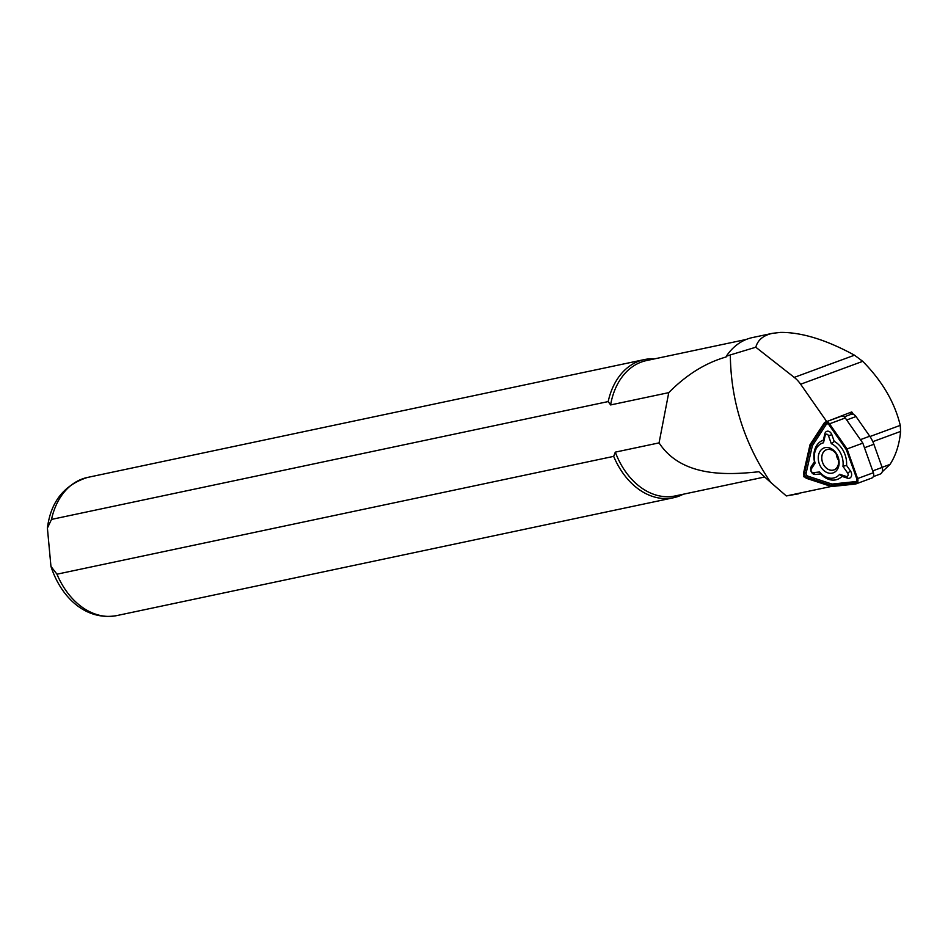<?xml version="1.0" encoding="UTF-8"?>
<svg xmlns="http://www.w3.org/2000/svg" width="948" height="948" viewBox="0 0 948 948"><rect width="100%" height="100%" fill="white"/><g stroke="black" fill="none" stroke-linecap="round" stroke-linejoin="round"><path stroke-width="1.42" d="M864.481 447.752L873.878 444.28A26.271 19.766 -110.2 0 0 869.743 436.21L856.008 416.539A5.652 4.254 -110.2 0 0 853.496 414.454A5.652 4.254 -110.2 0 0 850.937 414.371L844.206 416.847M853.496 414.454L851.742 411.942L849.894 414.75M804.971 477.117L803.714 476.702L804.473 476.417M803.714 476.702L803.999 475.434M826.099 421.824L851.742 411.942M826.478 421.244L800.633 384.224A28.239 21.259 -110.2 0 0 794.246 377.399L755.793 347.229L730.327 354.931C730.825 401.028 744.275 443.522 770.7 482.402L786.319 495.946L831.23 486.466M882.209 471.843L890.006 464.413C895.86 455.431 899.391 444.434 900.6 431.423L900.256 425.368C894.722 402.402 882.209 381.06 862.727 361.342L854.504 355.192C826.348 339.834 801.688 332.238 780.524 332.404L772.513 333.317C763.365 335.331 757.796 339.976 755.793 347.229M798.737 493.79L786.319 495.946M770.688 482.402L758.898 471.749C730.315 474.675 682.382 478.479 659.061 442.882L615.311 452.137L613.676 456.367L56.975 574.192L50.955 566.406L47.4 528.095L51.512 519.409L608.201 401.573A70.602 51.559 -102 0 1 644.202 359.612A70.602 51.559 -102 0 1 654.535 358.865M608.201 401.573L610.607 404.938L668.755 392.638C686.459 374.733 705.573 362.847 726.097 356.981L726.322 356.223A69.761 50.943 -102 0 1 752.487 337.559L772.513 333.317M683.2 494.252A70.602 51.559 -102 0 1 673.447 497.759A70.602 51.559 -102 0 1 613.676 456.367M764.657 477.01L675.177 495.946A69.192 50.528 -102 0 1 615.311 452.137M610.607 404.938A69.192 50.528 -102 0 1 646.524 360.56L746.277 339.443M659.061 442.882L668.755 392.638M730.327 354.931L726.322 356.223M873.878 444.28L882.138 467.423A5.652 4.254 -110.2 0 1 880.076 474.119L873.298 476.619M822.082 460.669A10.736 8.082 69.8 0 1 826.514 449.743A10.736 8.082 69.8 0 1 837.807 457.019A10.736 8.082 69.8 0 1 833.932 469.876A10.736 8.082 69.8 0 1 822.082 460.669M836.243 453.974A10.736 8.082 -110.2 0 0 836.468 455.36A10.736 8.082 -110.2 0 0 838.589 460.349M845.284 417.985A4.515 3.401 -110.2 0 0 841.22 416.255L825.447 422.061A4.515 3.401 -110.2 0 0 824.085 423.175L810.019 444.695L803.738 472.353A4.515 3.401 -110.2 0 0 806.878 478.479L831.503 486.549L855.333 484.049A4.515 3.401 -110.2 0 0 855.961 483.907A4.515 3.401 -110.2 0 0 857.608 478.55L847.062 448.949L862.834 443.143L845.284 417.985L829.512 423.803A4.515 3.401 -110.2 0 0 825.447 422.061M855.961 483.907L871.733 478.088A4.515 3.401 -110.2 0 0 873.381 472.732L862.834 443.143M822.046 460.669A10.784 8.117 69.8 0 1 832.38 450.312A10.784 8.117 69.8 0 1 836.255 468.442A10.784 8.117 69.8 0 1 822.046 460.669M847.062 448.949L829.512 423.803M856.814 478.823L846.327 449.423L828.884 424.431A3.389 2.548 -110.2 0 0 824.819 423.957L810.836 445.335L804.603 472.815A3.389 2.548 -110.2 0 0 806.961 477.413L831.42 485.435L855.108 482.947A3.389 2.548 -110.2 0 0 856.814 478.823L846.291 449.625L828.955 424.799A2.263 1.706 -110.2 0 0 826.241 424.479L812.353 445.726L806.155 473.028A2.263 1.706 -110.2 0 0 807.732 476.097L832.036 484.073L855.57 481.596A2.263 1.706 -110.2 0 0 856.708 478.847M834.216 441.365A20.844 15.689 69.8 0 1 846.54 465.385L850.546 471.12A4.74 3.567 69.8 0 1 851.304 476.417A4.74 3.567 69.8 0 1 847.619 478.207L842.002 476.37A20.844 15.689 69.8 0 1 820.743 473.917L815.304 474.486A4.74 3.567 69.8 0 1 811.275 471.82A4.74 3.567 69.8 0 1 811.263 466.606L814.462 461.7A20.844 15.689 69.8 0 1 823.397 440.121L824.831 433.817A4.74 3.567 69.8 0 1 828.09 431.186A4.74 3.567 69.8 0 1 831.811 434.622L834.216 441.365L831.325 443.7L828.505 435.796A2.263 1.706 -110.2 0 0 825.175 435.416L823.504 442.799L823.397 440.121M810.836 445.335L812.353 445.726M831.42 485.435L832.036 484.073M823.504 442.799A18.356 13.817 -110.2 0 0 815.079 463.145L811.334 468.893A2.263 1.706 -110.2 0 0 813.254 472.649L819.617 471.974A18.356 13.817 -110.2 0 0 839.667 474.284L846.244 476.441A2.263 1.706 -110.2 0 0 847.63 473.064L842.95 466.345A18.356 13.817 -110.2 0 0 831.325 443.7M842.95 466.345L846.54 465.385M815.079 463.145L814.462 461.7M819.617 471.974L820.743 473.917M839.667 474.284L842.002 476.37M818.622 461.427A13.272 9.99 -110.2 0 0 836.112 471.002A13.272 9.99 -110.2 0 0 831.349 448.688A13.272 9.99 -110.2 0 0 818.622 461.427M882.102 467.328L890.006 464.413M872.824 441.661L900.6 431.423M869.956 436.53L900.256 425.368M862.727 361.342L800.633 384.224M854.504 355.192L794.246 377.399M673.447 497.759L116.758 615.596A70.602 51.559 -102 0 1 56.975 574.192M51.512 519.409A70.602 51.559 -102 0 1 87.512 477.436C64.109 484.926 50.742 501.812 47.4 528.107M856.008 416.539L846.671 419.988M860.405 439.659L869.743 436.21M872.729 470.895L882.138 467.423M857.608 478.55L873.381 472.732M824.819 423.957L826.241 424.479M804.603 472.815L806.155 473.028M806.961 477.413L807.732 476.097M855.108 482.947L855.57 481.596M828.505 435.796L831.811 434.622M825.175 435.416L824.831 433.817M811.334 468.893L811.263 466.606M813.254 472.649L815.304 474.486M846.244 476.441L847.619 478.207M847.63 473.064L850.546 471.12M116.758 615.596C85.51 621.094 60.791 596.967 50.955 566.406M644.202 359.612L87.512 477.436"/></g></svg>
